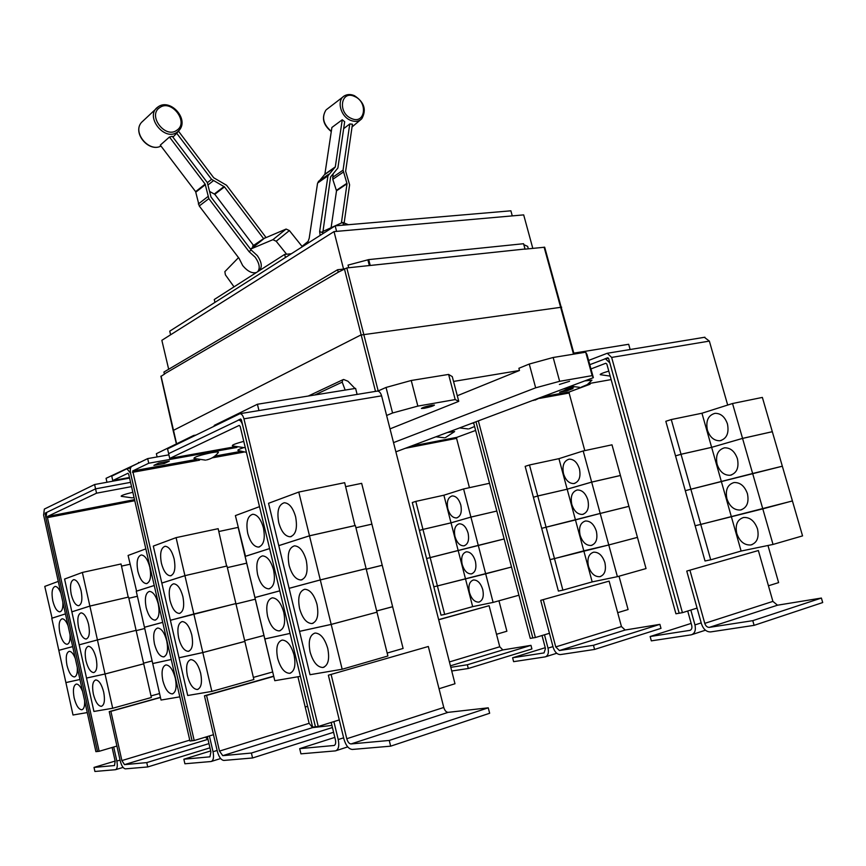 <?xml version="1.0" encoding="UTF-8"?>
<svg xmlns="http://www.w3.org/2000/svg" width="866" height="866" viewBox="0 0 866 866"><rect width="100%" height="100%" fill="white"/><g stroke="black" fill="none" stroke-linecap="round" stroke-linejoin="round"><path stroke-width="1.3" d="M257.581 271.772C260.341 268.438 259.573 263.621 255.254 257.299L249.072 251.66L208.847 198.639L205.155 184.122L169.465 137.023L172.312 136.33L207.299 182.531L211.001 197.015L251.162 249.993L257.332 255.622C261.813 262.257 262.463 267.172 259.291 270.365L257.657 271.697M169.465 137.023L160.286 145.131L195.619 191.646L199.256 205.989L239.081 258.36L242.696 265.57C247.568 271.383 252.158 273.688 256.477 272.476M178.493 131.177L213.718 177.768L226.589 185.292L265.992 237.457M302.331 246.745L289.396 230.583L286.116 229.057L263.6 238.648L224.478 186.883L211.585 179.349L176.707 133.245M209.702 191.494L214.79 194.309L253.532 245.446L252.58 246.15M263.6 238.648L253.532 245.446M343.661 128.666L349.777 123.946L352.44 124.217L345.642 171.241L349.604 184.815L344.148 222.995M333.085 174.012L332.782 179.338L336.506 190.823L331.115 227.617M341.388 222.995L347.028 183.744L343.055 170.158L349.777 123.946M320.149 235.4L319.651 231.547L327.965 175.852L335.294 166.911L342.254 119.768L344.679 121.727L337.881 168.004L330.585 176.935L322.65 233.809M342.254 119.768L331.895 127.464L324.88 174.185L317.584 183.062L309.205 238.247L307.354 243.541M249.072 251.66L251.162 249.993M250.501 249.127L272.898 239.687L276.189 241.246L286.614 254.225M234.036 286.852L225.398 274.847L224.857 271.664L238.518 257.624M302.028 246.366L307.939 241.538M319.651 231.547L322.314 232.597M322.455 231.666L342.362 222.551L343.001 222.54L343.347 225.138M214.952 302.375L214.259 299.517L284.676 254.409L291.301 253.77M690.819 610.054L694.954 624.906C696.058 630.221 694.835 633.533 691.274 634.821L651.329 640.862L650.139 636.521L689.866 630.372C691.653 629.734 692.27 628.077 691.717 625.414L687.712 611.017M691.155 623.401L650.139 636.521M584.745 380.899L591.976 380.142L587.321 384.601L581.346 387.113M610.173 376.093L600.344 374.697C599.553 374.231 602.368 373.04 608.798 371.103M451.738 670.998L468.3 668.498L531.919 648.959L530.977 645.354L502.832 649.933L499.758 646.772L489.095 605.702L438.64 619.634M468.3 668.498L467.348 664.763L530.977 645.354M438.683 619.785L489.095 605.702M467.348 664.763L450.796 667.329M447.83 508.894C446.488 501.695 447.928 497.376 452.139 495.937C456.003 495.937 458.883 498.946 460.788 504.965C462.13 512.163 460.712 516.482 456.534 517.933C452.626 517.944 449.725 514.924 447.83 508.894M463.591 488.954L470.909 517.078L451.024 522.837L422.954 529.407L415.799 501.392L443.89 495.211L463.591 488.954L489.517 483.271M443.89 495.211L451.024 522.837L470.92 517.099L478.27 545.374L430.164 557.596L422.965 529.429L451.034 522.858L458.201 550.635M470.92 517.099L496.813 511.048L470.909 517.078M454.996 536.628C453.654 529.527 455.051 525.261 459.186 523.811C463.148 523.789 466.103 526.853 468.073 533.023C469.404 540.113 468.03 544.389 463.927 545.84C459.922 545.883 456.945 542.809 454.996 536.628M504.142 538.955L478.27 545.374M462.195 564.491C460.853 557.498 462.217 553.277 466.276 551.837C470.325 551.772 473.366 554.9 475.391 561.222C476.733 568.215 475.38 572.437 471.353 573.898C467.261 573.974 464.208 570.835 462.195 564.491M478.281 545.396L485.674 573.822L437.406 585.936L430.164 557.617L504.034 539.009M458.211 550.657L465.421 578.564M511.525 567.013L485.674 573.822L493.111 602.411L472.663 606.644L444.68 614.416L437.406 585.957L511.525 567.035M469.437 592.506C468.095 585.622 469.426 581.443 473.41 579.993C477.545 579.895 480.662 583.089 482.752 589.573C484.083 596.457 482.773 600.636 478.822 602.108C474.644 602.206 471.515 599.012 469.437 592.506M465.421 578.585L472.663 606.644M518.929 595.223L493.111 602.411M447.386 432.491L454.628 431.56L445.395 437.622M471.461 423.452L473.67 422.965M284.676 254.409L285.444 257.494M590.958 368.938L605.799 363.255L606.839 364.045L675.924 613.778L682.419 612.673L697.076 608.094L701.471 623.877C703.387 629.29 706.429 631.974 710.596 631.92L754.102 625.349L822.7 602.552L821.39 598.049L777.495 605.204L772.905 601.394L758.367 550.538L686.76 571.073L758.367 550.538M754.102 625.349L752.781 620.662L821.39 598.049M752.781 620.662L709.33 627.374C707.251 627.406 705.725 626.075 704.762 623.358L689.986 570.423M707.381 430.077C705.638 420.844 708.182 415.258 715.013 413.331C720.783 413.266 724.929 416.817 727.462 423.972C729.204 433.195 726.693 438.781 719.949 440.751C714.093 440.848 709.904 437.298 707.381 430.077M732.528 403.513L742.552 438.38L711.635 447.332L681.033 454.26L671.269 419.555L701.947 413.234L732.528 403.513L762.372 397.418L772.31 431.69L742.552 438.38M701.947 413.234L711.635 447.332L742.552 438.413L752.641 473.507L690.862 489.214L681.033 454.282L711.646 447.365L721.4 481.691M717.113 464.338C715.37 455.3 717.827 449.79 724.496 447.819C730.46 447.679 734.769 451.316 737.421 458.731C739.163 467.759 736.739 473.269 730.157 475.261C724.106 475.445 719.754 471.808 717.113 464.338M742.552 438.413L772.32 431.712L782.334 466.2L752.641 473.507M726.92 498.805C725.167 489.961 727.537 484.538 734.032 482.535C740.192 482.319 744.663 486.043 747.434 493.717C749.177 502.54 746.849 507.974 740.441 510.009C734.184 510.269 729.67 506.545 726.92 498.805M752.651 473.529L762.794 508.862L700.756 524.395L690.862 489.247L782.334 466.222L792.412 500.927L762.794 508.862L773.024 544.443L741.112 551.047L710.715 559.815L700.756 524.428L792.422 500.959L802.555 535.892L773.024 544.443M721.41 481.713L731.229 516.255M736.782 533.51C735.028 524.85 737.312 519.503 743.634 517.478C749.988 517.164 754.611 520.986 757.512 528.931C759.255 537.559 757.014 542.906 750.79 544.974C744.338 545.331 739.661 541.499 736.782 533.51M731.24 516.288L741.112 551.047M567.501 387.383L571.787 386.615M588.707 383.595L611.147 379.589M544.487 634.778L548.016 648.136C548.968 652.888 548.037 655.811 545.212 656.883L513.614 661.656L512.607 657.77L544.054 652.91L545.461 648.547L542.029 635.525M545.234 647.703L512.607 657.77M540.72 600.333L553.158 647.324C554.749 652.152 557.195 654.566 560.486 654.577L594.585 649.435L660.985 628.359L659.881 624.354L625.165 630.015L621.452 626.562L609.123 581.118L540.72 600.333L609.123 581.118M594.585 649.435L593.47 645.278L659.881 624.354M593.47 645.278L559.414 650.539L555.745 646.913L543.274 599.824M563.517 473.767C561.991 465.681 563.874 460.809 569.157 459.153C573.844 459.121 577.265 462.379 579.451 468.928C580.967 477.004 579.105 481.875 573.877 483.553C569.135 483.607 565.682 480.349 563.517 473.767M583.186 450.959L591.662 482.091L567.165 489.193L537.754 495.98L529.483 464.977L558.927 458.666L583.186 450.959L611.991 444.821L620.424 475.477L591.662 482.091M558.927 458.666L567.165 489.193M571.787 504.413C570.261 496.467 572.09 491.661 577.265 489.983C582.082 489.907 585.611 493.23 587.873 499.974C589.4 507.92 587.592 512.726 582.472 514.415C577.6 514.523 574.039 511.189 571.787 504.413M591.673 482.124L600.192 513.441L546.089 527.188L537.764 496.002L567.176 489.214L591.673 482.124L620.435 475.51L628.911 506.329L600.192 513.441M567.176 489.214L575.457 519.914L600.203 513.462L608.776 544.963L554.467 558.581L546.089 527.21L575.468 519.946L583.792 550.819L608.776 544.985L617.404 576.669L592.182 581.898L562.889 590.147L554.467 558.602L583.803 550.841L592.182 581.898M580.101 535.242C578.585 527.437 580.361 522.685 585.416 520.996C590.363 520.867 594.011 524.266 596.36 531.204C597.876 539.009 596.122 543.761 591.11 545.461C586.109 545.623 582.439 542.213 580.101 535.242M600.203 513.462L628.922 506.361L637.452 537.364L608.776 544.963L637.452 537.385L646.036 568.572L617.404 576.669M588.469 566.234C586.953 558.57 588.663 553.883 593.621 552.183C598.687 551.999 602.444 555.474 604.879 562.619C606.395 570.283 604.706 574.97 599.802 576.691C594.671 576.897 590.893 573.411 588.469 566.234M422.954 529.407L419.425 530.436L412.292 502.518L415.799 501.392M444.68 614.416L441.043 615.163L433.801 586.791L437.406 585.957L433.801 586.769L426.592 558.559L430.164 557.617L426.592 558.538L419.425 530.468L422.965 529.429M428.313 558.105L426.592 558.538M433.801 586.791L434.613 586.585M475.629 430.445L456.869 437.352L456.577 438.369L469.437 487.677M170.602 334.796L169.747 331.158L335.174 225.842L510.886 210.806L512.271 215.894M697.076 608.094L686.76 571.073M687.171 490.21L690.862 489.247L685.298 490.676L675.534 455.884L681.033 454.282L675.523 455.862L665.824 421.298L671.269 419.555M780.428 466.698L782.334 466.2M710.715 559.815L705.021 560.984L695.138 525.738L700.756 524.428L695.127 525.716L685.298 490.697M792.422 500.959L791.502 501.176M695.138 525.738L696.026 525.5M604.749 358.892L607.77 357.745L608.646 358.578L679.171 613.225L609.826 362.897L605.421 358.762L589.789 364.683M537.754 495.98L533.402 497.246L525.164 466.352L529.483 464.977M627.071 506.816L628.911 506.329M546.089 527.188L541.683 528.347L533.402 497.279L537.764 496.002M543.48 527.903L546.089 527.21M554.467 558.581L550.018 559.62L541.694 528.368M637.452 537.385L636.575 537.591M562.889 590.147L558.397 591.077L550.018 559.642L550.873 559.414M550.018 559.642L554.467 558.602M566.765 390.912L559.609 392.211L565.844 389.873L573.011 388.585L566.765 390.912L566.451 389.765M498.946 600.788L506.881 631.227L496.51 634.28M335.174 225.842L336.582 231.384M768.445 585.784L778.621 582.612L767.969 545.493M727.689 405.05L709.351 341.096L704.361 337.307M682.419 612.673L611.645 357.42L607.239 353.274L588.62 360.429M473.583 422.651L530.273 638.394L532.839 637.961L475.975 421.753L532.817 637.961M619.017 576.215L628.088 609.545L617.685 612.684M589.898 383.378L590.125 384.212L569.482 391.876L569.114 393.023L584.799 450.612M478.346 420.854L535.394 637.528L532.839 637.961M549.445 633.284L535.394 637.528M590.125 384.212L587.083 384.753M573.736 387.145L563.008 389.061M333.865 721.605L338.227 739.553C339.461 745.94 338.541 749.718 335.488 750.876L300.935 753.842L299.69 748.635L334.038 745.485C335.564 744.912 336.03 743.028 335.413 739.835L331.191 722.45M334.817 737.399L299.69 748.635M247.741 533.369C245.782 522.382 247.459 516.006 252.764 514.252C257.397 514.62 260.958 519.189 263.448 527.935C265.407 538.955 263.762 545.342 258.501 547.096C253.803 546.727 250.209 542.148 247.741 533.369M259.497 506.653L235.39 515.606L245.5 556.308M257.635 574.688C255.676 563.907 257.299 557.639 262.485 555.885C267.28 556.221 270.982 560.93 273.58 569.99C275.54 580.794 273.937 587.083 268.796 588.848C263.935 588.501 260.211 583.781 257.635 574.688M269.607 548.557L245.121 556.394L254.94 597.518L256.488 597.129M267.594 616.321C265.656 605.745 267.215 599.575 272.292 597.821C277.239 598.125 281.071 602.974 283.788 612.37C285.737 622.968 284.2 629.149 279.177 630.913C274.143 630.61 270.289 625.739 267.594 616.321M279.794 590.818L254.94 597.518L264.823 638.946L290.056 633.414L264.834 638.978L274.782 680.698L300.405 676.346M277.64 658.279C275.702 647.898 277.207 641.836 282.164 640.071C287.274 640.353 291.247 645.354 294.083 655.075C296.02 665.478 294.537 671.561 289.634 673.326C284.449 673.044 280.443 668.022 277.64 658.279M265.57 638.783L264.834 638.978M244.374 447.679L232.51 445.936C231.428 445.189 235.184 443.673 243.768 441.379M146.755 762.6L124.509 764.635L121.879 760.575L110.891 711.343L109.235 711.625L120.19 760.738C121.521 765.815 123.275 768.521 125.451 768.856L147.74 766.951L146.755 762.6L208.977 743.613M147.74 766.951L209.951 747.834M110.891 711.343L160.459 697.498M208.002 739.402L205.329 737.172M81.144 590.948C82.649 599.499 81.805 604.425 78.611 605.724C75.548 605.377 73.08 601.599 71.228 594.379C69.735 585.849 70.59 580.924 73.794 579.625C76.825 579.96 79.282 583.738 81.144 590.948M128.211 597.139L121.045 563.972L82.367 572.448L89.869 606.07L71.846 611.829L64.582 579.051L82.367 572.448M134.695 630.697L136.103 630.318L128.558 597.064L89.869 606.07M137.391 596.252L128.828 598.265M121.521 566.115L130.095 564.231M88.613 624.462C90.107 632.894 89.285 637.766 86.145 639.054C83.006 638.718 80.473 634.832 78.568 627.428C77.074 619.006 77.897 614.156 81.058 612.857C84.164 613.193 86.687 617.057 88.613 624.462M97.436 639.92L79.163 644.834L97.436 639.952L105.035 673.986L143.713 663.811L136.114 630.351L97.436 639.92L89.88 606.092L128.558 597.064M136.178 630.643L144.741 628.521L136.178 630.621M155.696 619.959L155.014 620.132C151.258 619.785 148.303 615.585 146.148 607.521C144.481 598.233 145.575 592.842 149.439 591.381C153.141 591.716 156.086 595.905 158.261 603.948C159.929 613.269 158.846 618.66 155.014 620.132M128.828 598.287L137.391 596.284M96.126 658.182C97.62 666.506 96.819 671.312 93.734 672.601C90.508 672.254 87.91 668.281 85.94 660.671C84.457 652.379 85.269 647.584 88.364 646.285C91.558 646.621 94.145 650.582 96.126 658.182M97.436 639.952L136.114 630.351M143.572 663.194L152.135 660.942L143.561 663.172M103.693 692.118C105.176 700.313 104.396 705.065 101.365 706.342C98.064 706.007 95.401 701.936 93.366 694.121C91.883 685.937 92.673 681.206 95.725 679.929C98.984 680.254 101.636 684.313 103.693 692.118M112.699 708.258L93.929 711.451L86.524 678.067L105.046 674.008L112.699 708.258L151.355 697.498L143.713 663.832L143.042 663.984M105.046 674.008L143.713 663.832M159.561 693.547L150.998 695.918M132.195 497.863L121.251 496.326C120.677 495.655 124.542 494.302 132.834 492.267M164.356 373.96L338.693 271.978L164.356 373.96L163.912 372.066L337.621 269.727L343.564 269.099L334.027 231.601L523.681 214.887L532.796 248.336M168.675 369.252L161.855 340.316L334.027 231.601M348.717 267.735L348.045 265.104L368.71 259.605L523.562 243.714L525.013 249.018L346.811 267.94L338.693 271.978M523.822 244.645L527.654 246.388L528.314 248.802M573.822 353.133L628.684 344.278L630.145 349.518M245.132 556.427L269.607 548.589M254.94 597.551L279.794 590.861M238.139 420.172L240.64 419.003L241.43 420.032L315.451 726.812L242.653 425.217C241.744 421.959 240.412 420.248 238.67 420.064L168.61 453.665L169.725 458.417L239.233 425.401L240.163 426.397L312.637 727.126L318.244 726.487L339.266 719.927L343.91 739.001C345.859 745.594 348.673 749.079 352.354 749.447L390.663 746.167L489.658 713.259L488.251 707.825L448.133 712.35C446.207 712.242 444.756 710.607 443.771 707.468L428.324 646.491L328.366 675.199L428.324 646.491M390.663 746.167L389.256 740.452L488.251 707.825M389.256 740.452L351.011 743.948C349.171 743.775 347.764 742.032 346.779 738.73L331.18 674.733M295.62 516.829C297.655 528.292 295.836 534.939 290.153 536.779C285.13 536.4 281.331 531.692 278.755 522.653C276.709 511.211 278.56 504.575 284.297 502.745C289.233 503.124 293.011 507.812 295.62 516.829M354.952 525.608L344.679 482.687L298.77 492.061L309.487 535.794L278.776 545.623L268.536 503.298L298.77 492.061M355.352 525.478L309.487 535.794M345.664 486.649L361.663 483.347L371.904 524.136L355.915 527.751L371.904 524.168L382.22 565.26L366.253 569.2M306.25 560.378C308.285 571.614 306.521 578.152 300.967 579.993C295.771 579.657 291.82 574.797 289.114 565.422C287.079 554.208 288.865 547.68 294.472 545.84C299.593 546.186 303.522 551.025 306.25 560.378M364.467 569.081L366.123 568.637L355.363 525.51L309.487 535.827L320.29 579.917L289.103 588.317L278.787 545.656L309.487 535.827M366.123 568.637L320.29 579.917M316.967 604.273C318.991 615.282 317.292 621.712 311.879 623.563C306.488 623.26 302.386 618.248 299.571 608.517C297.536 597.529 299.257 591.11 304.735 589.27C310.039 589.573 314.109 594.574 316.967 604.273M342.167 669.245L310.006 674.711L299.528 631.379L331.191 624.429L342.167 669.245L387.903 655.995L366.123 568.67L320.301 579.949L331.191 624.397L299.517 631.346L289.114 588.35L320.301 579.949M331.191 624.429L376.981 612.175L331.191 624.397M366.264 569.233L382.231 565.292L392.623 606.698L376.678 610.963M327.77 648.526C329.784 659.307 328.16 665.629 322.877 667.491C317.313 667.231 313.048 662.046 310.093 651.968C308.08 641.197 309.736 634.886 315.072 633.035C320.55 633.306 324.782 638.469 327.77 648.526M376.981 612.175L376.18 612.359M376.678 610.995L392.634 606.73L403.101 648.461L387.167 653.051M169.725 458.417L234.708 446.813M113.706 747.012L116.834 761.062C117.744 766.031 117.289 768.911 115.47 769.701L94.903 771.465L94.015 767.417L114.485 765.544L115.167 761.225L112.115 747.477M115.135 761.073L94.015 767.417M62.839 602.043C63.142 607.964 62.136 611.234 59.83 611.851C56.918 611.504 54.569 607.802 52.772 600.755C51.321 592.474 52.101 587.7 55.132 586.444C57.167 586.455 59.083 588.707 60.88 593.178M58.282 581.389L44.772 586.412L52.09 618.183M70.049 634.681C70.352 640.472 69.367 643.676 67.093 644.293C64.116 643.947 61.703 640.158 59.851 632.938C58.412 624.765 59.169 620.045 62.146 618.8C64.246 618.8 66.227 621.128 68.078 625.761M51.765 618.259L65.459 613.875L51.776 618.281L58.812 650.323L60.122 649.998M77.301 667.513C77.594 673.174 76.63 676.314 74.411 676.941C71.358 676.595 68.879 672.72 66.974 665.305C65.535 657.24 66.281 652.585 69.215 651.34C71.358 651.329 73.404 653.733 75.32 658.539M72.69 646.61L58.812 650.344L65.892 682.57L79.953 679.485L65.903 682.592L73.015 715.002L87.26 712.577M84.608 700.54C84.89 706.071 83.948 709.157 81.772 709.774C78.644 709.438 76.1 705.465 74.14 697.866C72.712 689.91 73.437 685.309 76.316 684.075C78.525 684.053 80.625 686.532 82.606 691.512M66.52 682.43L65.903 682.592M109.235 711.625L160.427 697.325M80.506 644.51L79.163 644.834L71.856 611.861L89.88 606.092M105.035 673.986L86.524 678.046L79.174 644.867M86.524 678.067L87.163 677.905M96.537 493.187L47.598 516.439L47.446 517.63L99.146 751.298L97.512 751.482L45.963 518.333L46.699 512.391L95.563 488.857L96.537 493.187L131.545 486.627M338.205 272.032L337.621 269.727M369.338 265.57L367.931 260.06M368.71 259.605L370.183 265.332M369.858 265.516L525.013 249.018M339.266 719.927L328.366 675.199M290.695 587.927L289.103 588.317M380.553 565.715L382.22 565.26M392.634 606.73L391.822 606.914M299.528 631.379L300.275 631.173M345.177 390.079L342.2 382.133L342.806 379.773L343.618 379.481L347.926 381.224L354.995 388.488M72.679 646.588L58.812 650.323M116.91 746.059L99.146 751.298M130.56 482.351L95.563 488.857L94.6 484.527L44.35 509.078L43.603 515.01L95.899 751.656L97.512 751.472M164.8 373.895L161.098 376.32M544.682 247.221L524.666 249.191M160.903 376.255L173.135 430.51L360.743 335.055L561.677 307.192M559.404 384.461L569.568 381.289L559.404 384.461M393.532 442.613L535.664 387.816L559.642 381.311L592.149 375.627L593.362 377.673L587.018 354.605L585.708 352.202L553.168 357.485L529.256 364.045L518.896 368.277L519.47 370.486L457.291 395.751M593.362 377.673L395.881 451.835M592.149 375.627L585.708 352.202M559.642 381.311L553.168 357.485M535.664 387.816L529.256 364.045M439.03 688.741L454.986 683.75L381.603 395.838C380.694 392.796 379.297 391.205 377.414 391.075L376.937 391.151M318.244 726.487L243.941 418.83C243.032 415.583 241.701 413.861 239.947 413.688L167.539 448.891L168.654 453.643M46.612 512.445L45.238 513.105L45.801 517.532M453.546 381.43L519.47 370.486M251.4 753.041L222.768 755.661L219.488 751.093L206.563 695.441L204.452 695.799L217.323 751.309C218.914 757.036 221.101 760.077 223.872 760.435L252.558 757.977L251.4 753.041L332.414 727.516M252.558 757.977L333.572 732.268M331.916 725.437L312.55 727.624L309.13 723.316L297.926 676.768M206.563 695.441L273.753 676.368M174.109 558.819C175.841 568.605 174.618 574.266 170.45 575.803C166.586 575.446 163.566 571.246 161.401 563.214C159.669 553.439 160.914 547.799 165.114 546.262C168.924 546.608 171.923 550.798 174.109 558.819M226.621 566.093L218.156 528.682L176.079 537.634L184.923 575.652L226.989 566.007L184.923 575.652L161.812 583.045L153.293 546.1L176.079 537.634M218.827 531.518L238.15 527.383L246.691 563.149L227.368 567.609L246.691 563.181L255.286 599.185L235.974 603.959L255.297 599.207L263.935 635.46L244.645 640.559L263.946 635.482L272.649 671.973L253.37 677.407M182.899 596.696C184.62 606.33 183.44 611.905 179.349 613.442C175.365 613.096 172.258 608.776 170.007 600.495C168.285 590.883 169.487 585.319 173.611 583.792C177.541 584.128 180.637 588.425 182.899 596.696M234.361 603.97L235.888 603.559L226.989 566.007M193.832 613.962L184.923 575.684L161.823 583.078L170.386 620.273L235.888 603.559M191.754 634.843C193.464 644.315 192.317 649.814 188.312 651.34C184.22 651.005 181.005 646.577 178.677 638.036C176.956 628.586 178.115 623.098 182.163 621.572C186.201 621.896 189.405 626.313 191.754 634.843M202.817 652.542L244.84 641.403L235.888 603.591L193.843 613.994L202.817 652.542L179.024 657.759L170.396 620.305L193.843 613.994M200.663 673.25C202.373 682.57 201.269 687.994 197.34 689.509C193.129 689.195 189.816 684.638 187.392 675.837C185.692 666.539 186.807 661.126 190.769 659.611C194.926 659.914 198.227 664.46 200.663 673.25M211.856 691.404L187.716 695.506L179.035 657.792L202.817 652.574L211.856 691.404L253.868 679.518L244.851 641.435L244.115 641.598M202.817 652.574L244.851 641.435M205.502 460.127L193.962 458.45C194.006 457.075 199.938 455.137 211.748 452.647C216.641 451.814 218.838 451.771 218.34 452.517C215.298 456.393 211.369 458.872 206.552 459.933M246.42 452.366L238.118 450.504C237.122 450.147 238.843 449.248 243.303 447.809M214.357 426.018L214.216 425.401L257.418 404.249L355.601 388.39L357.117 394.42M257.418 404.249L258.956 410.56M129.586 478.097L94.6 484.527M106.962 482.254L106.063 478.324L140.573 462.065M138.549 462.422L138.679 462.985M431.755 405.212L434.461 405.072C433.325 406.035 429.872 407.117 424.124 408.319L421.396 408.471C422.532 407.507 425.985 406.425 431.755 405.212M386.615 415.474L392.569 412.995L417.845 406.1L455.191 399.572L458.764 401.348L452.279 376.623L448.61 374.426L411.242 380.488L386.041 387.448L377.814 391.096M455.191 399.572L448.61 374.426M417.845 406.1L411.242 380.488M458.764 401.348L390.025 428.876M164.313 463.494L153.888 465.378L158.824 463.029L169.292 461.145L164.313 463.494L163.988 462.098M209.377 735.948L213.025 751.72C214.075 757.306 213.437 760.575 211.12 761.517L184.902 763.769L183.863 759.211L209.94 756.83L210.903 751.926L207.342 736.565M210.676 750.941L183.863 759.211M137.878 571.343C136.211 561.904 137.337 556.448 141.266 554.965C144.871 555.322 147.729 559.404 149.829 567.208C151.496 576.68 150.381 582.147 146.473 583.619C142.825 583.262 139.967 579.17 137.878 571.343M145.834 548.871L128.092 555.463L136.59 591.153M154.245 585.503L136.254 591.262L144.449 627.255L145.878 626.908M154.462 643.947C152.806 634.8 153.877 629.485 157.655 628.023C161.466 628.348 164.497 632.656 166.759 640.937C168.415 650.117 167.365 655.432 163.609 656.893C159.745 656.558 156.703 652.239 154.462 643.947M162.721 622.373L144.46 627.287L152.719 663.529L171.241 659.47M162.84 680.611C161.195 671.605 162.223 666.376 165.936 664.915C169.844 665.229 172.973 669.645 175.311 678.186C176.956 687.214 175.939 692.454 172.258 693.904C168.296 693.59 165.157 689.152 162.84 680.611M153.401 663.378L152.73 663.562L161.044 700.042L179.825 696.849M204.452 695.799L273.699 676.14M171.847 619.915L170.386 620.273M253.738 599.597L255.286 599.185M263.946 635.482L263.199 635.655M179.035 657.792L179.727 657.608M132.704 470.963L194.19 740.527L192.09 740.776L130.593 473.247C129.943 469.74 130.301 467.467 131.664 466.417L147.675 458.601L148.746 463.234L132.704 470.963L196.452 459.424M236.981 447.441L148.746 463.234M392.569 412.995L386.041 387.448M157.125 456.923L156.378 453.697L193.659 435.457L195.77 435.1M168.892 454.845L147.675 458.601M154.245 585.47L136.243 591.229M162.711 622.34L144.449 627.255M152.73 663.562L171.241 659.502M307.614 706.288L305.211 707.013M213.469 734.714L194.19 740.527M193.659 435.457L193.8 436.063M112.753 480.576L127.952 473.247L128.677 474.157L189.968 741.015L192.057 740.776L130.571 473.247L126.912 468.733L111.746 476.138L112.753 480.576L129.445 477.502M159.788 107.579C171.5 98.832 189.243 122.387 176.902 130.203C165.309 139.22 147.177 115.34 159.788 107.579M354.595 96.472C368.396 102.047 365.181 125.018 351.401 118.469C337.372 112.872 340.858 89.707 354.595 96.472M141.364 122.528L158.186 106.81C169.974 98.118 188.831 118.393 179.641 129.77L177.27 132.087C164.551 142.046 144.297 116.087 157.829 107.059L158.998 106.312M140.941 123.091C132.812 133.494 149.526 152.535 160.979 146.029C149.244 152.589 132.725 133.873 140.941 123.091M326.33 109.701L344.3 95.92C347.374 94.167 350.741 94.08 354.432 95.682C364.24 102.112 366.708 109.766 361.847 118.642C358.892 121.586 355.103 122.128 350.492 120.298C340.5 116.412 336.409 100.239 344.3 95.92L345.253 95.412M331.277 131.567C323.213 124.975 321.394 117.852 325.843 110.22C321.567 117.495 323.386 124.531 331.31 131.34M208.847 198.639L199.256 205.989M207.905 196.593L198.325 203.975M205.394 184.631L195.846 192.144M205.155 184.122L195.619 191.646M207.396 182.65L211.585 179.349M208.284 184.739L213.285 180.81M214.378 193.952L224.056 186.515M214.79 194.309L224.478 186.883M332.587 177.378L343.055 170.158M332.782 179.338L343.261 172.139M336.452 190.325L346.974 183.246M336.506 190.823L347.028 183.744M327.965 175.852L317.584 183.062M328.701 174.25L318.32 181.47M335.11 167.311L324.696 174.586M335.294 166.911L324.88 174.185M289.396 230.583L276.189 241.246M286.116 229.057L272.898 239.687M264.823 237.944L251.714 248.423M264.022 238.367L250.924 248.845M345.166 224.987L343.445 224.294M690.408 630.188L689.737 630.405M449.422 661.938L499.758 646.772M450.417 665.824L502.832 649.933M704.762 623.358L772.905 601.394M709.33 627.374L777.495 605.204M701.2 622.903L694.954 624.906M555.745 646.913L621.452 626.562M559.414 650.539L625.165 630.015M552.963 646.61L548.016 648.136M456.869 437.352L410.69 446.271M456.577 438.369L405.245 448.317M611.645 357.42L709.351 341.096M569.114 393.023L539.691 398.371M569.482 391.876L542.549 396.747M334.503 745.312L333.919 745.507M121.879 760.575L189.762 740.138M124.509 764.635L207.569 739.445M343.629 737.821L338.227 739.553M346.779 738.73L443.771 707.468M351.011 743.948L448.133 712.35M120.049 760.099L116.834 761.062M134.533 499.639L47.598 516.439M134.771 500.71L47.446 517.63M314.813 394.983L342.2 382.133M573.508 354.183L544.108 247.146M243.941 418.83L381.603 395.838M45.768 514.166L45.086 514.296M46.179 512.932L45.238 513.105M176.599 443.803L161.044 376.093M375.508 391.389L344.365 268.655M378.182 390.934L346.811 267.94M219.488 751.093L309.13 723.316M222.768 755.661L312.55 727.624M217.128 750.454L213.025 751.72M240.499 451.446L214.8 456.101M243.573 452.16L212.138 457.865M199.581 460.149L132.487 472.338M179.143 130.387L176.761 133.191M172.919 137.12L176.372 133.613M361.306 119.183L352.04 126.966M348.424 224.705L343.001 222.54M570.651 386.193L579.928 387.373M456.534 517.933L457.183 517.781M463.927 545.84L464.577 545.677M471.353 573.898L472.013 573.725M478.822 602.108L479.483 601.924M435.944 436.789L444.464 437.806M459.575 427.912L468.235 428.951M469.242 428.767L474.6 426.494M719.949 440.751L721.4 440.426M730.157 475.261L731.618 474.914M740.441 510.009L741.902 509.619M750.79 544.974L752.24 544.562M705.454 630.199L692.107 634.551M573.877 483.553L574.829 483.336M582.472 514.415L583.424 514.188M591.11 545.461L592.063 545.212M599.802 576.691L600.755 576.431M556.73 653.278L545.764 656.709M605.421 358.762L608.517 358.243M532.655 400.471L533.824 400.341M535.058 400.114L541.683 397.072M607.239 353.274L704.902 337.22M259.594 546.857L258.501 547.096M269.889 588.577L268.796 588.848M280.27 630.632L279.177 630.913M290.727 673.012L289.634 673.326M132.963 497.712L134.024 497.452M347.731 746.882L336.203 750.638M291.377 536.509L290.153 536.779M302.202 579.69L300.967 579.993M313.113 623.239L311.879 623.563M324.111 667.145L322.877 667.491M123.08 767.395L115.773 769.614M238.67 420.064L241.3 419.631M308.296 396.033L342.806 379.773M544.682 247.211L574.082 354.097M239.947 413.688L377.414 391.075M171.208 575.63L170.45 575.803M180.106 613.247L179.349 613.442M189.069 651.135L188.312 651.34M198.097 689.293L197.34 689.509M176.404 443.901L173.135 430.51M147.166 583.457L146.473 583.619M164.291 656.709L163.609 656.893M172.94 693.72L172.258 693.904M220.635 758.54L211.575 761.376M127.345 468.614L130.56 468.041"/></g></svg>
